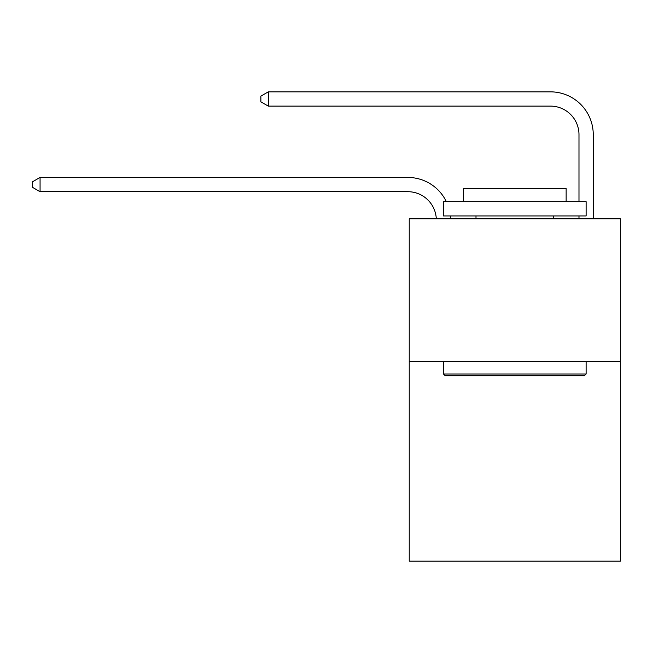 <?xml version="1.0" encoding="UTF-8"?>
<svg xmlns="http://www.w3.org/2000/svg" width="653" height="653" viewBox="0 0 653 653"><rect width="100%" height="100%" fill="white"/><g stroke="black" fill="none" stroke-linecap="round" stroke-linejoin="round"><path stroke-width="0.98" d="M620.35 361.452L620.35 561.156L409.235 561.156L409.235 218.804L620.35 218.804L620.35 361.452L409.235 361.452M436.302 218.804A28.528 28.528 0 0 0 407.807 191.696A28.528 28.528 0 0 1 436.302 218.804A28.528 28.528 0 0 0 407.807 191.696A28.528 28.528 0 0 1 436.302 218.804A28.528 28.528 0 0 0 407.807 191.696A28.528 28.528 0 0 1 436.302 218.804A28.528 28.528 0 0 0 407.807 191.696A28.528 28.528 0 0 1 436.302 218.804A28.528 28.528 0 0 0 407.807 191.696A28.528 28.528 0 0 1 436.302 218.804A28.528 28.528 0 0 0 407.807 191.696A28.528 28.528 0 0 1 436.302 218.804A28.528 28.528 0 0 0 407.807 191.696A28.528 28.528 0 0 1 436.302 218.804A28.528 28.528 0 0 0 407.807 191.696A28.528 28.528 0 0 1 436.302 218.804A28.528 28.528 0 0 0 407.807 191.696A28.528 28.528 0 0 1 436.302 218.804A28.528 28.528 0 0 0 407.807 191.696A28.528 28.528 0 0 1 436.302 218.804A28.528 28.528 0 0 0 407.807 191.696A28.528 28.528 0 0 1 436.302 218.804A28.528 28.528 0 0 0 407.807 191.696A28.528 28.528 0 0 1 436.302 218.804A28.528 28.528 0 0 0 407.807 191.696A28.528 28.528 0 0 1 436.302 218.804A28.528 28.528 0 0 0 407.807 191.696A28.528 28.528 0 0 1 436.302 218.804A28.528 28.528 0 0 0 407.807 191.696A28.528 28.528 0 0 1 436.302 218.804A28.528 28.528 0 0 0 407.807 191.696A28.528 28.528 0 0 1 436.302 218.804A28.528 28.528 0 0 0 407.807 191.696A28.528 28.528 0 0 1 436.302 218.804A28.528 28.528 0 0 0 407.807 191.696L40.07 191.696L32.65 187.419L32.65 181.714L40.07 177.436L407.807 177.436A42.796 42.796 0 0 1 446.374 201.687M578.982 201.687L578.982 134.64A28.528 28.528 0 0 0 550.455 106.112L268.301 106.112L260.882 101.835L260.882 96.13L268.301 91.844L550.455 91.844A42.796 42.796 0 0 1 593.25 134.64L593.25 218.804M40.07 177.436L407.807 177.436L40.07 177.436L407.807 177.436L40.07 177.436L407.807 177.436L40.07 177.436L407.807 177.436L40.07 177.436L407.807 177.436L40.07 177.436L407.807 177.436L40.07 177.436L407.807 177.436L40.07 177.436L407.807 177.436L40.07 177.436L407.807 177.436L40.07 177.436L407.807 177.436L40.07 177.436L407.807 177.436L40.07 177.436L407.807 177.436L40.07 177.436L407.807 177.436L40.07 177.436L407.807 177.436L40.07 177.436L407.807 177.436L40.07 177.436L407.807 177.436L40.07 177.436L407.807 177.436L40.07 177.436L40.07 191.696M578.982 134.64A28.528 28.528 0 0 0 550.455 106.112A28.528 28.528 0 0 1 578.982 134.64A28.528 28.528 0 0 0 550.455 106.112A28.528 28.528 0 0 1 578.982 134.64A28.528 28.528 0 0 0 550.455 106.112A28.528 28.528 0 0 1 578.982 134.64A28.528 28.528 0 0 0 550.455 106.112A28.528 28.528 0 0 1 578.982 134.64A28.528 28.528 0 0 0 550.455 106.112A28.528 28.528 0 0 1 578.982 134.64A28.528 28.528 0 0 0 550.455 106.112A28.528 28.528 0 0 1 578.982 134.64A28.528 28.528 0 0 0 550.455 106.112A28.528 28.528 0 0 1 578.982 134.64A28.528 28.528 0 0 0 550.455 106.112A28.528 28.528 0 0 1 578.982 134.64A28.528 28.528 0 0 0 550.455 106.112A28.528 28.528 0 0 1 578.982 134.64A28.528 28.528 0 0 0 550.455 106.112A28.528 28.528 0 0 1 578.982 134.64A28.528 28.528 0 0 0 550.455 106.112A28.528 28.528 0 0 1 578.982 134.64A28.528 28.528 0 0 0 550.455 106.112A28.528 28.528 0 0 1 578.982 134.64A28.528 28.528 0 0 0 550.455 106.112A28.528 28.528 0 0 1 578.982 134.64A28.528 28.528 0 0 0 550.455 106.112A28.528 28.528 0 0 1 578.982 134.64A28.528 28.528 0 0 0 550.455 106.112A28.528 28.528 0 0 1 578.982 134.64A28.528 28.528 0 0 0 550.455 106.112A28.528 28.528 0 0 1 578.982 134.64A28.528 28.528 0 0 0 550.455 106.112A28.528 28.528 0 0 1 578.982 134.64M268.301 91.844L550.455 91.844L268.301 91.844L550.455 91.844L268.301 91.844L550.455 91.844L268.301 91.844L550.455 91.844L268.301 91.844L550.455 91.844L268.301 91.844L550.455 91.844L268.301 91.844L550.455 91.844L268.301 91.844L550.455 91.844L268.301 91.844L550.455 91.844L268.301 91.844L550.455 91.844L268.301 91.844L550.455 91.844L268.301 91.844L550.455 91.844L268.301 91.844L550.455 91.844L268.301 91.844L550.455 91.844L268.301 91.844L550.455 91.844L268.301 91.844L550.455 91.844L268.301 91.844L550.455 91.844L268.301 91.844L268.301 106.112M445.183 375.712L443.469 373.998L586.116 373.998L584.402 375.712L445.183 375.712M586.116 201.687L586.116 215.947L443.469 215.947L443.469 201.687L586.116 201.687M463.442 201.687L463.442 188.562L566.143 188.562L566.143 201.687M586.116 361.452L586.116 373.998M443.469 361.452L443.469 373.998M553.589 215.947L553.589 218.804M475.996 215.947L475.996 218.804M450.39 215.947A42.796 42.796 0 0 1 450.578 218.804M578.982 218.804L578.982 215.947"/></g></svg>
